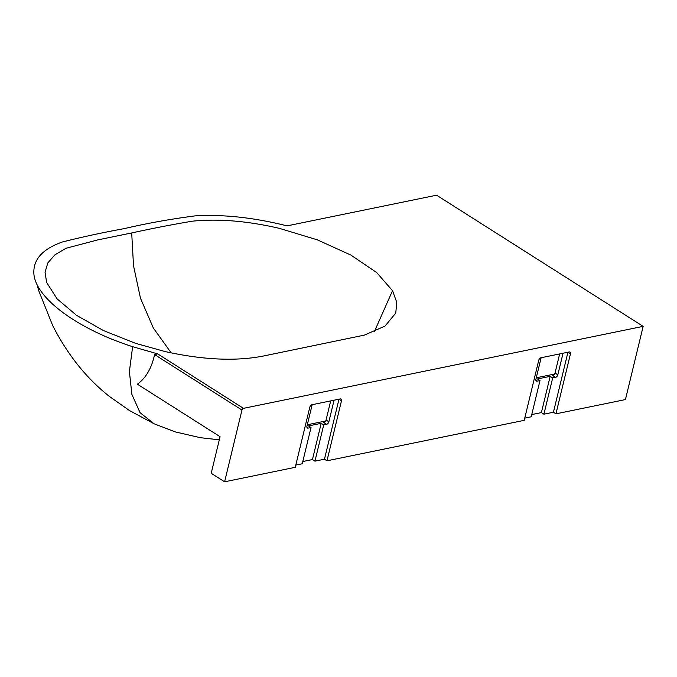 <?xml version="1.0" encoding="UTF-8"?>
<svg xmlns="http://www.w3.org/2000/svg" width="677" height="677" viewBox="0 0 677 677"><rect width="100%" height="100%" fill="white"/><g stroke="black" fill="none" stroke-linecap="round" stroke-linejoin="round"><path stroke-width="1.02" d="M224.603 481.804L241.96 410.05A1.642 0.973 122.4 0 1 243.466 408.349L643.15 326.365L436.589 195.196L287.065 225.873C253.951 217.554 223.258 214.228 194.984 215.895C170.198 219.128 146.791 223.334 124.754 228.53C103.014 232.482 82.196 236.975 62.301 242.011C43.802 248.552 34.315 258.225 33.85 271.02C32.488 295.857 75.452 328.362 132.624 346.683L157.707 353.893L154.576 354.562C151.724 368.043 145.995 377.918 137.397 384.197L220.059 436.69L211.207 473.291L224.603 481.804L295.257 467.308L309.778 407.275A2.463 1.464 -57.6 0 1 312.038 404.719L340.303 398.922A2.463 1.464 -57.6 0 1 341.09 399.041A2.463 1.464 -57.6 0 1 341.496 400.767L326.974 460.8L324.461 459.209L314.949 461.155L312.435 459.565L321.203 423.32L308.517 425.926L311.022 427.517L302.255 463.762L295.79 465.091M643.15 326.365L625.438 399.574L555.944 413.833L553.431 412.234L567.944 352.226L570.466 353.8A2.463 1.464 122.4 0 0 570.059 352.074A2.463 1.464 122.4 0 0 569.264 351.955L541.008 357.752A2.463 1.464 122.4 0 0 538.74 360.308L524.218 420.341L326.974 460.8M570.466 353.8L555.944 413.833M524.76 418.115L531.225 416.795L539.992 380.55L537.479 378.959L550.164 376.353L541.397 412.598L543.91 414.189L553.431 412.234M541.397 412.598L531.758 414.569M302.797 461.536L312.435 459.565M131.693 232.956C151.259 228.64 171.416 224.722 192.175 221.201C218.256 218.536 247.35 220.93 279.449 228.369L317.386 239.861L350.821 255.043L376.657 272.526L392.516 290.695L396.773 302.34L395.766 313.045L385.069 326.069L364.387 335.115L264.216 355.857C236.535 361.467 203.515 360.037 165.146 351.575L135.679 343.374L103.395 330.537L76.509 315.304L57.08 298.845L46.62 282.436L45.046 272.205L47.839 262.904L54.879 254.84L65.957 248.29L97.64 239.937L131.693 232.956L133.521 265.748L140.469 298.218L153.34 328.007L171.188 352.895M306.909 427.331L308.145 428.109A2.463 1.464 -57.6 0 1 307.35 427.999A2.463 1.464 -57.6 0 1 306.943 426.273L312.165 404.702M307.307 424.767L325.662 421.001M308.145 428.109L311.022 427.517M321.203 423.32L323.716 424.919L326.593 424.327L323.809 422.558A2.463 1.464 122.4 0 0 326.069 420.002L330.689 400.894M326.069 420.002L328.861 421.779A2.463 1.464 -57.6 0 1 326.593 424.327M328.861 421.779L334.074 400.2M314.949 461.155L323.716 424.919M338.982 399.193L324.461 459.209M555.03 373.035A2.463 1.464 -57.6 0 1 552.77 375.583L555.563 377.36A2.463 1.464 122.4 0 0 557.823 374.804L555.03 373.035L559.659 353.927M563.044 353.233L557.823 374.804M554.624 374.034L536.277 377.8M539.992 380.55L537.106 381.143L535.879 380.364M555.563 377.36L552.677 377.952L550.164 376.353M541.126 357.727L535.905 379.298A2.463 1.464 122.4 0 0 536.319 381.033A2.463 1.464 122.4 0 0 537.106 381.143M552.677 377.952L543.91 414.189M392.516 290.695L374.279 331.823M37.294 285.652L39.029 291.482L52.654 325.468C59.06 338.161 66.558 350.161 75.13 361.459C85.124 374.567 96.464 386.169 109.175 396.265L129.485 410.541L154.102 423.785L140.029 412.623L131.888 394.403L129.392 371.563L132.624 346.683M241.96 410.05L154.576 354.562M243.466 408.349L157.707 353.893M341.496 400.767L339.016 399.193M154.119 423.794L175.301 431.909L200.35 437.697L219.306 439.822"/></g></svg>
